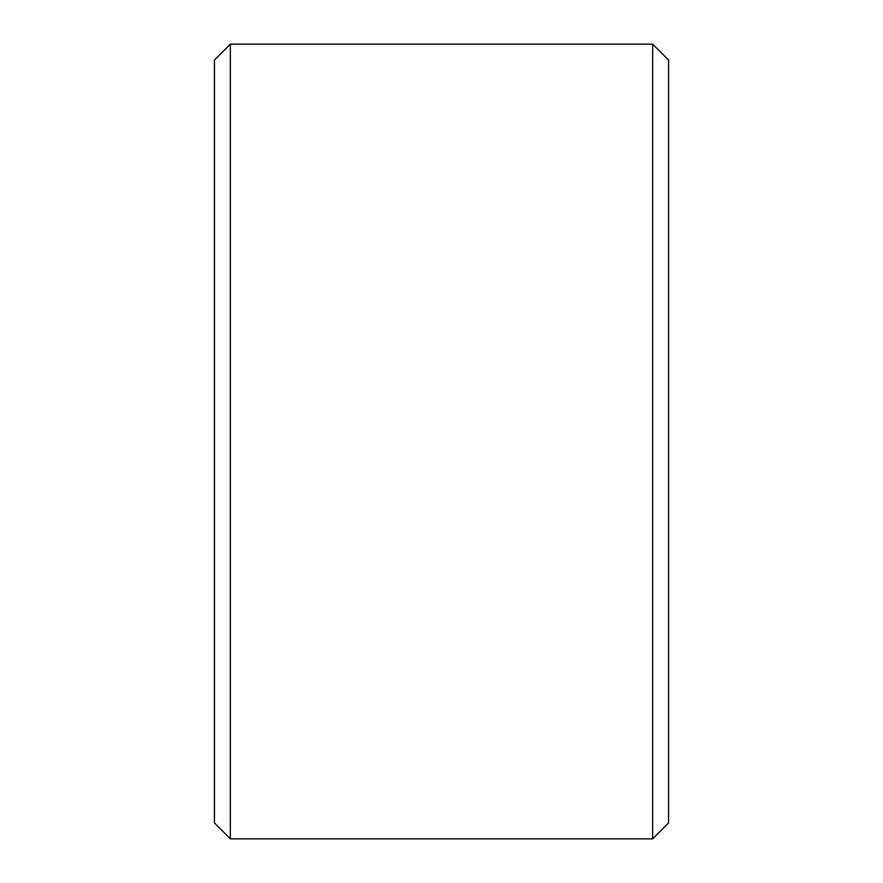 <?xml version="1.0" encoding="UTF-8"?>
<svg xmlns="http://www.w3.org/2000/svg" width="883" height="883" viewBox="0 0 883 883"><rect width="100%" height="100%" fill="white"/><g stroke="black" fill="none" stroke-linecap="round" stroke-linejoin="round"><path stroke-width="1.32" d="M230.342 44.15L230.342 838.85L214.448 822.956L214.448 60.044L230.342 44.15L652.658 44.15L652.658 838.85L668.552 822.956L668.552 60.044L652.658 44.15M230.342 838.85L652.658 838.85"/></g></svg>
